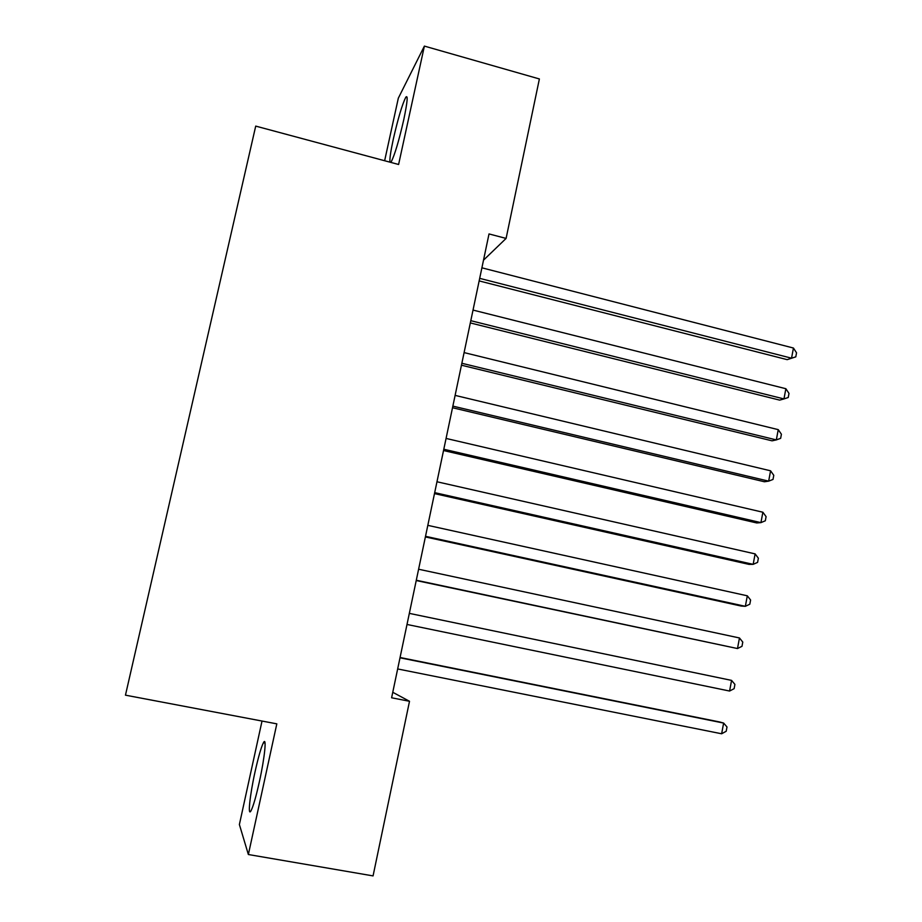 <?xml version="1.0" encoding="UTF-8"?>
<svg xmlns="http://www.w3.org/2000/svg" width="922" height="922" viewBox="0 0 922 922"><rect width="100%" height="100%" fill="white"/><g stroke="black" fill="none" stroke-linecap="round" stroke-linejoin="round"><path stroke-width="1.38" d="M259.439 781.464C264.775 757.319 266.861 735.94 263.404 742.763C261.133 747.304 258.356 756.985 255.048 771.806C249.885 795.064 247.476 817.595 251.072 810.645C253.32 806.151 256.109 796.424 259.439 781.464M390.778 162.387L391.285 161.719C394.789 154.712 398.949 140.697 403.767 119.676C407.455 101.962 408.123 94.493 405.772 97.248C402.188 104.497 398.039 118.465 393.302 139.176C390.605 151.75 389.499 159.414 390.006 162.18M262.021 721.05L239.386 824.533L248.364 854.521L373.064 875.9L409.506 701.285L392.76 692.284M248.364 854.521L276.819 723.851L125.461 695.165L255.717 126.107L398.604 164.485L424.385 46.1L398.327 98.158L384.635 160.739M483.508 260.165L506.097 238.418L489.017 233.934L391.608 697.781L409.506 701.285M424.385 46.1L539.382 78.958L506.097 238.418M479.152 280.91L787.181 359.649L791.549 358.185L479.694 278.352M793.439 348.032L796.539 352.815L795.79 356.86L791.549 358.185L793.439 348.032L481.906 267.818M795.79 356.86L787.181 359.649M470.324 322.93L779.632 400.113L783.965 398.926L470.796 320.683M785.867 388.715L789.002 393.406L788.241 397.486L783.965 398.926L785.867 388.715L473.032 310.08M461.449 365.204L772.037 440.82L776.336 439.909L461.853 363.268M778.249 429.64L781.407 434.239L780.646 438.342L776.336 439.909L778.249 429.64L464.1 352.596M452.518 407.743L764.407 481.757L768.66 481.146L452.852 406.118M770.585 470.808L773.777 475.314L773.005 479.44L768.66 481.146L770.585 470.808L455.111 395.388M443.528 450.535L756.732 522.947L760.938 522.624L443.805 449.245M762.874 512.229L766.09 516.631L765.329 520.78L760.938 522.624L762.874 512.229L446.075 438.434M434.481 493.604L749.01 564.379L753.17 564.345L434.688 492.636M755.118 553.892L758.368 558.202L757.596 562.374L753.17 564.345L755.118 553.892L436.97 481.768M425.388 536.938L741.23 606.054L745.356 606.319L425.515 536.304M747.316 595.808L750.6 600.015L749.817 604.21L745.356 606.319L747.316 595.808L427.82 525.356M416.225 580.537L737.496 648.546L416.295 580.238M739.467 637.966L742.775 642.081L741.991 646.31L737.496 648.546L739.467 637.966L418.6 569.231M409.333 613.372L731.572 680.39L729.59 691.039L407.005 624.459M731.572 680.39L734.915 684.401L734.131 688.653L729.59 691.039M399.998 657.801L723.632 723.067L721.638 733.774L397.659 668.946M400.067 657.501L719.621 721.961L723.632 723.067L726.997 726.974L726.213 731.25L721.638 733.774M265.052 743.074L263.404 742.763M407.155 97.64L405.772 97.248"/></g></svg>
